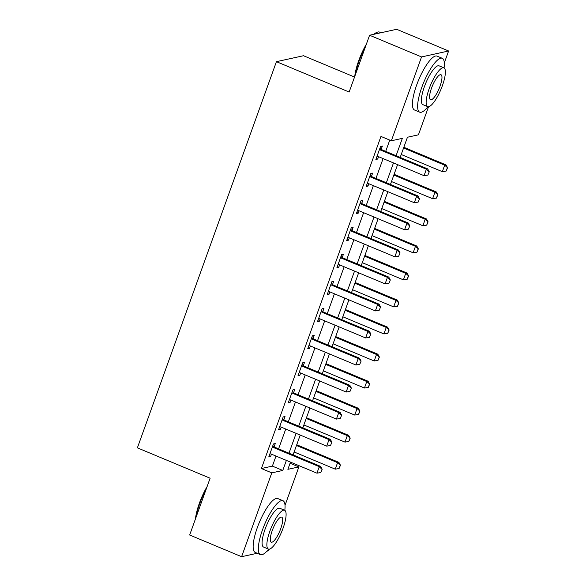 <?xml version="1.0" encoding="UTF-8"?>
<svg xmlns="http://www.w3.org/2000/svg" width="586" height="586" viewBox="0 0 586 586"><rect width="100%" height="100%" fill="white"/><g stroke="black" fill="none" stroke-linecap="round" stroke-linejoin="round"><path stroke-width="0.88" d="M354.545 77.044L303.497 55.729L276.424 61.669L137.388 447.851L210.11 478.22L189.666 535.011L241.608 556.7L271.794 472.865L282.767 470.455L286.386 460.406M276.424 61.669L349.146 92.039L369.59 35.241L396.663 29.3L448.612 50.989L444.305 62.936M428.542 106.733L418.426 134.824L407.453 137.234L400.187 157.414M290.077 463.255L298.867 466.917L285.023 505.374M269.252 549.17L268.681 550.759L266.908 551.148M396.085 155.708L402.333 138.362L391.353 140.772L380.966 136.428L261.407 468.529L272.38 466.119L275.999 456.069M278.599 448.847L285.734 429.025M288.334 421.803L295.469 401.981M298.069 394.759L305.203 374.937M307.804 367.715L314.946 347.894M317.546 340.671L324.681 320.85M327.281 313.627L334.416 293.806M337.016 286.583L344.15 266.762M346.751 259.539L353.885 239.718M356.486 232.495L363.628 212.674M366.221 205.452L373.363 185.63M375.963 178.408L383.098 158.586M385.698 151.364L389.756 140.098M381.215 149.298L382.38 146.082L380.548 146.485L375.875 159.465L377.706 159.062L378.556 156.689M371.48 176.342L372.637 173.126L370.813 173.529L366.14 186.509L367.964 186.106L368.821 183.733M361.745 203.386L362.902 200.17L361.071 200.573L356.398 213.553L358.229 213.15L359.086 210.777M352.01 230.43L353.168 227.214L351.336 227.617L346.663 240.597L348.494 240.194L349.351 237.821M342.275 257.474L343.433 254.258L341.601 254.661L336.928 267.641L338.759 267.238L339.609 264.865M332.533 284.518L333.698 281.302L331.866 281.705L327.193 294.685L329.024 294.282L329.874 291.909M322.798 311.562L323.955 308.346L322.132 308.749L317.458 321.729L319.282 321.326L320.139 318.952M313.063 338.605L314.221 335.39L312.397 335.793L307.723 348.773L309.547 348.37L310.404 345.996M303.328 365.649L304.486 362.434L302.654 362.837L297.981 375.816L299.812 375.414L300.669 373.04M293.593 392.693L294.751 389.478L292.919 389.88L288.246 402.86L290.077 402.457L290.934 400.084M283.858 419.737L285.016 416.521L283.185 416.924L278.511 429.904L280.342 429.501L281.192 427.128M274.116 446.781L275.274 443.565L273.45 443.968L268.776 456.948L270.6 456.545L271.457 454.172M369.59 35.241L421.539 56.937L448.612 50.989M257.225 553.272L241.608 556.7M261.407 468.529L271.794 472.865M391.353 140.772L421.539 56.937M288.986 453.183L296.12 433.362M298.721 426.139L305.863 406.318M308.456 399.095L315.598 379.274M318.198 372.051L325.333 352.23M327.933 345.007L335.067 325.186M337.668 317.964L344.802 298.142M347.403 290.92L354.545 271.098M357.138 263.876L364.28 244.054M366.88 236.839L374.015 217.01M376.615 209.795L383.749 189.967M386.35 182.751L393.484 162.923M290.488 462.12L287.887 469.327L298.867 466.917M397.586 164.637L390.452 184.458M387.851 191.681L380.717 211.502M378.117 218.725L370.975 238.546M368.382 245.768L361.24 265.59M358.639 272.812L351.505 292.634M348.904 299.856L341.77 319.678M339.169 326.9L332.035 346.722M329.435 353.944L322.293 373.765M319.7 380.988L312.558 400.809M309.957 408.032L302.823 427.853M300.222 435.076L293.088 454.897M272.38 466.119L282.767 470.455M376.241 158.454L377.706 159.062M366.499 185.498L367.964 186.106M356.764 212.542L358.229 213.15M347.029 239.586L348.494 240.194M337.294 266.63L338.759 267.238M327.559 293.674L329.024 294.282M317.817 320.718L319.282 321.326M308.082 347.762L309.547 348.37M298.347 374.806L299.812 375.414M288.612 401.85L290.077 402.457M278.877 428.886L280.342 429.501M269.142 455.93L270.6 456.545M427.883 175.067L429.267 171.779L427.883 175.067L424.052 175.683L378.336 156.601A2.337 2.212 -102.4 0 0 377.67 156.44L376.981 156.381M379.538 149.284L380.08 149.745A2.337 2.212 -102.4 0 0 380.673 150.111L426.388 169.193L427.699 168.907L429.267 171.779M379.926 148.207L381.398 149.452A2.337 2.212 -102.4 0 0 381.991 149.818L427.699 168.907M424.052 175.683L426.388 169.193L429.047 171.823M401.234 154.506L442.342 171.669L444.679 165.179L403.571 148.016M447.345 167.808L446.173 171.053L447.565 167.764L444.679 165.179L445.997 164.893L403.835 147.284M442.342 171.669L446.173 171.053M447.565 167.764L445.997 164.893M418.148 202.111L419.532 198.822L418.148 202.111L414.309 202.727L368.601 183.645A2.337 2.212 -102.4 0 0 367.935 183.484L367.246 183.425M369.803 176.327L370.345 176.789A2.337 2.212 -102.4 0 0 370.938 177.155L416.646 196.237L417.965 195.951L419.532 198.822M370.191 175.251L371.663 176.496A2.337 2.212 -102.4 0 0 372.257 176.862L417.965 195.951M414.309 202.727L416.646 196.237L419.312 198.866M408.413 229.155L409.797 225.866L408.413 229.155L404.574 229.771L358.866 210.689A2.337 2.212 -102.4 0 0 358.2 210.528L357.511 210.469M360.068 203.371L360.61 203.833A2.337 2.212 -102.4 0 0 361.203 204.199L406.911 223.281L408.23 222.995L409.797 225.866M360.456 202.295L361.928 203.54A2.337 2.212 -102.4 0 0 362.522 203.906L408.23 222.995M404.574 229.771L406.911 223.281L409.577 225.91M398.67 256.199L400.062 252.91L398.67 256.199L394.839 256.815L349.131 237.733A2.337 2.212 -102.4 0 0 348.465 237.572L347.776 237.513M350.333 230.415L350.875 230.877A2.337 2.212 -102.4 0 0 351.468 231.236L397.176 250.325L398.495 250.039L400.062 252.91M350.721 229.338L352.186 230.584A2.337 2.212 -102.4 0 0 352.779 230.95L398.495 250.039M394.839 256.815L397.176 250.325L399.842 252.954M391.499 181.55L432.607 198.713L434.944 192.223L393.836 175.06M437.603 194.852L436.438 198.097L437.823 194.808L434.944 192.223L436.255 191.937L394.1 174.328M432.607 198.713L436.438 198.097M437.823 194.808L436.255 191.937M381.764 208.594L422.865 225.757L425.202 219.267L384.101 202.104M427.868 221.896L426.703 225.141L428.088 221.845L425.202 219.267L426.52 218.981L384.357 201.372M422.865 225.757L426.703 225.141M428.088 221.845L426.52 218.981M372.022 235.638L413.13 252.8L415.467 246.31L374.359 229.148M418.133 248.94L416.968 252.185L418.353 248.889L415.467 246.31L416.785 246.025L374.622 228.415M413.13 252.8L416.968 252.185M418.353 248.889L416.785 246.025M388.936 283.243L390.327 279.954L388.936 283.243L385.105 283.858L339.389 264.777A2.337 2.212 -102.4 0 0 338.723 264.616L338.041 264.557M340.598 257.459L341.133 257.921A2.337 2.212 -102.4 0 0 341.726 258.28L387.441 277.368L388.76 277.083L390.327 279.954M340.986 256.382L342.451 257.628A2.337 2.212 -102.4 0 0 343.044 257.994L388.76 277.083M385.105 283.858L387.441 277.368L390.108 279.998M362.287 262.682L403.395 279.844L405.732 273.354L364.624 256.192M408.398 275.984L407.226 279.229L408.618 275.933L405.732 273.354L407.05 273.061L364.888 255.459M403.395 279.844L407.226 279.229M408.618 275.933L407.05 273.061M354.735 76.517A28.509 7.611 -67.3 0 1 358.691 60.732A28.509 7.611 -67.3 0 1 366.397 44.118M373.853 34.31A28.509 7.611 -67.3 0 1 376.219 32.684L377.054 32.303A29.205 7.801 112.7 0 0 374.381 34.193M381.047 32.728L379.494 32.076A29.205 7.801 112.7 0 0 377.054 32.303M365.452 46.755A29.205 7.801 112.7 0 0 359.093 61.039A29.205 7.801 112.7 0 0 355.372 74.744M444.078 67.932A29.205 7.801 112.7 0 0 442.24 58.278A29.205 7.801 112.7 0 0 421.839 87.241A29.205 7.801 112.7 0 0 419.73 112.182A29.205 7.801 112.7 0 0 427.89 106.703M442.24 58.278L437.046 56.109A29.205 7.801 112.7 0 0 416.646 85.073A29.205 7.801 112.7 0 0 414.536 110.014L419.73 112.182M427.663 106.63L422.887 104.638A21.03 5.618 -67.3 0 1 424.403 86.677A21.03 5.618 -67.3 0 1 439.09 65.83L443.866 67.822A21.03 5.618 112.7 0 0 429.179 88.669A21.03 5.618 112.7 0 0 427.663 106.63A21.03 5.618 112.7 0 0 442.349 85.783A21.03 5.618 112.7 0 0 443.866 67.822M431.523 88.156A13.551 3.619 112.7 0 0 430.542 99.73A13.551 3.619 112.7 0 0 440.013 86.296A13.551 3.619 112.7 0 0 440.987 74.722A13.551 3.619 112.7 0 0 431.523 88.156M195.446 518.947A28.509 7.611 -67.3 0 1 199.401 503.162A28.509 7.611 -67.3 0 1 207.114 486.548M206.162 489.185A29.205 7.801 112.7 0 0 199.804 503.469A29.205 7.801 112.7 0 0 196.09 517.174M284.796 510.362A29.205 7.801 112.7 0 0 282.957 500.715A29.205 7.801 112.7 0 0 262.557 529.671A29.205 7.801 112.7 0 0 260.448 554.612A29.205 7.801 112.7 0 0 268.608 549.141M282.957 500.715L277.757 498.547A29.205 7.801 112.7 0 0 257.364 527.503A29.205 7.801 112.7 0 0 255.254 552.444L260.448 554.612M268.373 549.067L263.597 547.068A21.03 5.618 -67.3 0 1 265.114 529.114A21.03 5.618 -67.3 0 1 279.8 508.26L284.584 510.252A21.03 5.618 112.7 0 0 269.897 531.106A21.03 5.618 112.7 0 0 268.373 549.067A21.03 5.618 112.7 0 0 283.067 528.213A21.03 5.618 112.7 0 0 284.584 510.252M272.234 530.594A13.551 3.619 112.7 0 0 271.259 542.167A13.551 3.619 112.7 0 0 280.723 528.726A13.551 3.619 112.7 0 0 281.705 517.152A13.551 3.619 112.7 0 0 272.234 530.594M379.201 310.287L380.585 306.998L379.201 310.287L375.37 310.902L329.654 291.813A2.337 2.212 -102.4 0 0 328.988 291.652L328.299 291.601M330.856 284.503L331.398 284.964A2.337 2.212 -102.4 0 0 331.991 285.323L377.706 304.412L379.017 304.127L380.585 306.998M331.244 283.426L332.716 284.671A2.337 2.212 -102.4 0 0 333.309 285.038L379.017 304.127M375.37 310.902L377.706 304.412L380.373 307.042M369.466 337.331L370.85 334.042L369.466 337.331L365.627 337.946L319.919 318.857A2.337 2.212 -102.4 0 0 319.253 318.696L318.564 318.645M321.121 311.547L321.663 312.008A2.337 2.212 -102.4 0 0 322.256 312.367L367.964 331.456L369.283 331.171L370.85 334.042M321.509 310.47L322.981 311.715A2.337 2.212 -102.4 0 0 323.575 312.082L369.283 331.171M365.627 337.946L367.964 331.456L370.63 334.086M359.731 364.375L361.115 361.086L359.731 364.375L355.892 364.99L310.184 345.901A2.337 2.212 -102.4 0 0 309.518 345.74L308.829 345.689M311.386 338.591L311.928 339.052A2.337 2.212 -102.4 0 0 312.521 339.411L358.229 358.5L359.548 358.214L361.115 361.086M311.774 337.514L313.246 338.759A2.337 2.212 -102.4 0 0 313.84 339.126L359.548 358.214M355.892 364.99L358.229 358.5L360.895 361.13M349.989 391.419L351.38 388.13L349.989 391.419L346.158 392.034L300.45 372.945A2.337 2.212 -102.4 0 0 299.783 372.784L299.094 372.733M301.651 365.635L302.193 366.096A2.337 2.212 -102.4 0 0 302.786 366.455L348.494 385.544L349.813 385.258L351.38 388.13M302.039 364.551L303.504 365.803A2.337 2.212 -102.4 0 0 304.097 366.169L349.813 385.258M346.158 392.034L348.494 385.544L351.161 388.174M340.254 418.463L341.645 415.174L340.254 418.463L336.423 419.078L290.707 399.989A2.337 2.212 -102.4 0 0 290.041 399.828L289.359 399.777M291.916 392.679L292.451 393.133A2.337 2.212 -102.4 0 0 293.044 393.499L338.759 412.588L340.078 412.302L341.645 415.174M292.304 391.595L293.769 392.847A2.337 2.212 -102.4 0 0 294.362 393.213L340.078 412.302M336.423 419.078L338.759 412.588L341.426 415.218M352.552 289.726L393.66 306.888L395.997 300.398L354.889 283.236M398.663 303.028L397.491 306.273L398.883 302.977L395.997 300.398L397.315 300.105L355.153 282.503M393.66 306.888L397.491 306.273M398.883 302.977L397.315 300.105M342.817 316.77L383.925 333.932L386.262 327.442L345.154 310.28M388.928 330.072L387.756 333.317L389.148 330.021L386.262 327.442L387.573 327.149L345.418 309.547M383.925 333.932L387.756 333.317M389.148 330.021L387.573 327.149M333.082 343.814L374.183 360.976L376.52 354.486L335.419 337.324M379.186 357.116L378.021 360.361L379.406 357.064L376.52 354.486L377.838 354.193L335.683 336.591M374.183 360.976L378.021 360.361M379.406 357.064L377.838 354.193M323.347 370.857L364.448 388.02L366.785 381.53L325.684 364.367M369.451 384.16L368.286 387.405L369.671 384.108L366.785 381.53L368.103 381.237L325.941 363.635M364.448 388.02L368.286 387.405M369.671 384.108L368.103 381.237M313.605 397.901L354.713 415.064L357.05 408.574L315.942 391.404M359.716 411.204L358.544 414.448L359.936 411.152L357.05 408.574L358.368 408.281L316.206 390.679M354.713 415.064L358.544 414.448M359.936 411.152L358.368 408.281M330.519 445.507L331.91 442.21L330.519 445.507L326.688 446.122L280.972 427.033A2.337 2.212 -102.4 0 0 280.306 426.872L279.617 426.82M282.174 419.723L282.716 420.177A2.337 2.212 -102.4 0 0 283.309 420.543L329.024 439.632L330.336 439.346L331.91 442.21M282.562 418.638L284.034 419.891A2.337 2.212 -102.4 0 0 284.628 420.257L330.336 439.346M326.688 446.122L329.024 439.632L331.691 442.262M303.87 424.945L344.978 442.108L347.315 435.618L306.207 418.448M349.981 438.247L348.809 441.492L350.201 438.196L347.315 435.618L348.633 435.325L306.471 417.723M344.978 442.108L348.809 441.492M350.201 438.196L348.633 435.325M320.784 472.55L322.168 469.254L320.784 472.55L316.945 473.166L271.237 454.077A2.337 2.212 -102.4 0 0 270.571 453.916L269.882 453.864M272.439 446.766L272.981 447.221A2.337 2.212 -102.4 0 0 273.574 447.587L319.282 466.676L320.601 466.383L322.168 469.254M272.827 445.682L274.299 446.935A2.337 2.212 -102.4 0 0 274.893 447.301L320.601 466.383M316.945 473.166L319.282 466.676L321.948 469.305M294.135 451.982L335.243 469.152L337.58 462.662L296.472 445.492M340.246 465.291L339.074 468.536L340.466 465.24L337.58 462.662L338.898 462.369L296.736 444.767M335.243 469.152L339.074 468.536M340.466 465.24L338.898 462.369M380.673 150.111L381.991 149.818M380.08 149.745L381.398 149.452M370.938 177.155L372.257 176.862M370.345 176.789L371.663 176.496M361.203 204.199L362.522 203.906M360.61 203.833L361.928 203.54M351.468 231.236L352.779 230.95M350.875 230.877L352.186 230.584M341.726 258.28L343.044 257.994M341.133 257.921L342.451 257.628M331.991 285.323L333.309 285.038M331.398 284.964L332.716 284.671M322.256 312.367L323.575 312.082M321.663 312.008L322.981 311.715M312.521 339.411L313.84 339.126M311.928 339.052L313.246 338.759M302.786 366.455L304.097 366.169M302.193 366.096L303.504 365.803M293.044 393.499L294.362 393.213M292.451 393.133L293.769 392.847M283.309 420.543L284.628 420.257M282.716 420.177L284.034 419.891M273.574 447.587L274.893 447.301M272.981 447.221L274.299 446.935"/></g></svg>
